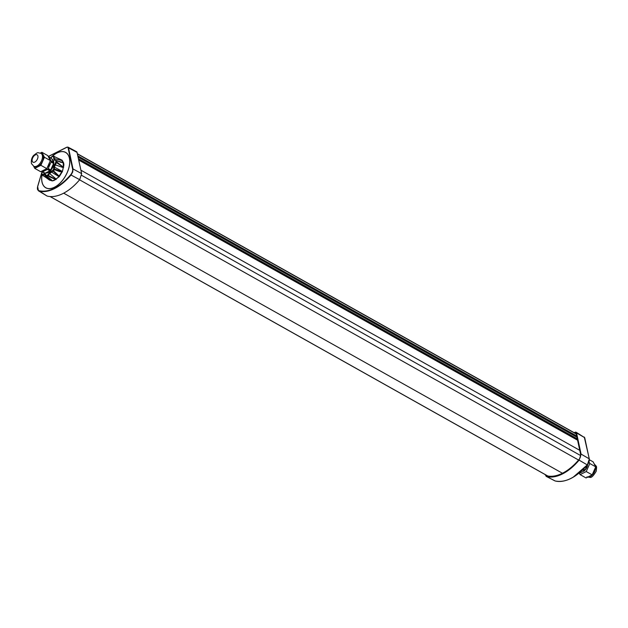 <?xml version="1.0" encoding="UTF-8"?>
<svg xmlns="http://www.w3.org/2000/svg" width="628" height="628" viewBox="0 0 628 628"><rect width="100%" height="100%" fill="white"/><g stroke="black" fill="none" stroke-linecap="round" stroke-linejoin="round"><path stroke-width="0.94" d="M80.926 170.212L579.738 450.315L80.926 170.212M587.384 464.893L585.1 470.027A8.188 4.6 119.3 0 1 584.401 470.827L579.432 473.316A8.188 4.6 119.3 0 1 579 473.237M587.604 464.618A5.699 3.203 119.3 0 1 585.108 470.011L583.49 469.124M589.794 463.511L586.246 471.55L592.165 474.878L595.721 466.832L589.794 463.511L589.017 461.996M592.165 474.878L586.042 477.939L580.123 474.619L586.246 471.55M580.123 474.619L579.142 473.151M595.721 466.832L593.146 461.855L589.402 459.751M37.421 188.4L37.547 189.554L38.92 191.077L47.037 196.03A44.957 25.269 -60.7 0 0 79.685 179.687L81.656 173.65L73.013 168.94L72.738 171.939L71.027 175.008L79.685 179.687M42.06 171.774L37.696 186.469A5.071 2.85 -60.7 0 0 38.834 190.684L47.037 196.03M76.93 151.992L81.656 173.65M46.072 187.953A20.292 11.406 119.3 0 1 45.483 187.537M65.273 152.29A20.292 11.406 119.3 0 1 65.94 152.58M66.749 147.345L48.285 156.584L66.749 147.329A2.206 1.24 119.3 0 1 68.099 147.918L72.605 169.003A5.071 2.85 119.3 0 1 70.721 174.725C65.131 181.139 59.676 185.637 54.361 188.212C49.039 190.959 43.858 191.783 38.834 190.684M42.013 174.804A20.292 11.406 -60.7 0 0 41.723 177.112A20.292 11.406 -60.7 0 0 45.789 187.803A20.292 11.406 -60.7 0 0 60.508 182.685A20.292 11.406 -60.7 0 0 69.724 163.099A20.292 11.406 -60.7 0 0 65.657 152.416A20.292 11.406 -60.7 0 0 50.829 157.652M66.984 147.211L67.95 147.101L68.507 147.816L68.099 147.918M67.95 147.101L66.827 147.195L48.246 156.498M578.773 473.355A0.597 0.597 0 0 0 578.835 473.331L580.037 472.523M578.985 473.049L578.545 473.308L578.985 473.049M62.203 172.017L61.834 171.852L58.82 176.507L51.323 171.962L50.829 171.42L52.728 170.486L52.909 171.256L49.604 173.509L49.212 172.873L47.626 175.079L48.387 175.322L49.604 173.509L56.073 178.98L59.448 176.374L62.415 171.491L63.907 164.936L63.671 162.99L62.219 160.391L59.966 159.331M59.079 176.766L54.063 180.503L52.257 180.888L49.557 180.126M49.117 178.046L51.928 180.503L49.416 180.048L48.427 178.878M42.052 174.859A20.222 11.367 -60.7 0 0 45.82 187.741A20.222 11.367 -60.7 0 0 60.484 182.638A20.222 11.367 -60.7 0 0 69.677 163.131A20.222 11.367 -60.7 0 0 65.626 152.478A20.222 11.367 -60.7 0 0 50.907 157.636L52.532 156.254A0.597 0.597 0 0 1 53.113 156.011L62.109 160.266M59.032 176.287L53.655 171.695L54.134 171.413L59.448 176.374M55.076 169.929L54.401 168.893L53.615 169.081L53.773 166.758L55.798 162.157L56.332 162.762L54.455 166.993L54.448 169.011L61.96 171.656L59.809 171.695L54.369 169.607L53.498 170.981L54.134 171.413M54.463 164.567L63.255 167.621L62.313 171.75M63.326 167.205L57.132 163.044L57.431 162.456L63.326 167.205M56.693 160.603L63.247 162.919L63.326 167.095L63.742 167.142M54.385 160.132L53.396 156.78L54.189 156.929L54.063 157.887L55.115 159.936L54.385 160.132L63.671 162.99M53.639 158.853L54.314 158.57L61.889 160.54L63.601 162.801M62.219 160.391L58.121 158.374M57.972 158.295L61.999 160.14M42.264 175.094L43.332 175.471L42.327 174.294L44.148 173.862L45.467 174.239L46.197 175.275L43.552 174.513L42.665 175.055L49.416 180.048M56.253 179.31L52.171 180.88M48.544 177.567L52.006 180.864M55.861 179.608L48.631 176.374L47.563 175.251L47.932 175.997L46.817 176.405L52.352 180.895M48.631 176.374L49.023 175.871L56.057 179.459M46.762 188.251A20.222 11.367 119.3 0 1 46.339 188.031A20.222 11.367 119.3 0 1 46.087 187.882M65.877 152.628A20.222 11.367 119.3 0 1 66.144 152.769A20.222 11.367 119.3 0 1 66.552 153.012M53.773 166.758L62.415 171.491M56.732 160.729L56.755 162.04L57.431 162.456M60.304 162.126L60.932 162.354M55.908 160.54L63.53 162.628M54.934 157.118L54.189 156.929L54.934 157.118L54.141 156.317M53.647 156.592L52.595 156.356L53.702 156.152L54.236 156.757M42.327 174.294L42.296 175.133L49.392 179.702L42.932 175.51M44.148 173.862L44.203 174.56L49.698 180.197M45.608 174.969L46.307 175.581M53.655 171.695L52.909 171.256L53.655 171.695M53.498 170.981L53.019 171.271L52.838 170.502L53.498 170.981M54.189 169.505L54.448 169.011A0.597 0.455 156.4 0 0 53.663 169.199L54.189 169.505M53.615 169.081L52.728 170.486M56.457 162.628L57.132 163.044L56.332 162.762L56.755 162.04L55.923 162.032L56.457 162.628M56.237 160.446A0.597 0.432 75.4 0 0 55.9 160.792L55.798 162.157M52.595 156.356L51.072 157.636M42.366 171.946L41.715 173.571L42.225 175.071M46.488 176.013L46.503 175.487L46.488 176.013M46.802 176.397L45.467 174.239M48.325 175.495L49.023 175.871L48.325 175.495M574.157 432.684L575.538 432.095L576.543 432.904L581.073 454.091L579.102 460.136A44.957 25.269 119.3 0 1 546.454 476.471L545.01 474.485M576.096 432.205L584.715 437.692L576.543 432.904M584.268 437.025L589.315 458.927L587.368 464.908C576.143 477.618 565.412 482.971 555.168 480.97L546.454 476.471M581.073 454.091L589.229 458.817L588.954 461.815L587.235 464.885L579.102 460.136M545.74 474.894A4.655 2.622 -60.7 0 0 546.399 475.616A4.655 2.622 -60.7 0 0 546.753 475.757A44.666 25.104 -60.7 0 0 578.89 459.672A4.655 2.622 -60.7 0 0 580.617 454.413L576.104 433.296A2.033 1.146 -60.7 0 0 575.743 432.802A2.033 1.146 -60.7 0 0 574.965 432.81L574.659 432.967M587.298 464.908L573.309 477.06M576.143 433.469L574.965 432.81M44.407 173.093L44.423 173.1A8.188 4.6 -60.7 0 0 45.067 173.25L50.036 170.761A8.109 4.561 -60.7 0 0 50.648 170.07L53.631 163.311A8.18 4.6 -60.7 0 0 53.686 162.495L51.669 158.515L49.102 157.055A8.188 4.6 -60.7 0 0 48.474 156.914L48.458 156.914M41.652 171.216L44.439 173.108L41.943 171.711A8.188 4.6 -60.7 0 0 42.571 171.844L47.54 169.356A8.109 4.561 -60.7 0 0 48.152 168.665L51.135 161.906A8.18 4.6 -60.7 0 0 51.19 161.09L49.125 157.063L51.622 158.468M47.383 167.338A5.699 3.203 -60.7 0 0 49.431 162.691M51.284 168.673A7.638 4.294 -60.7 0 0 53.035 164.717M46.197 172.716A7.638 4.294 -60.7 0 0 48.905 171.358M52.077 159.308A7.638 4.294 119.3 0 1 52.273 159.41A7.638 4.294 119.3 0 1 53.804 163.437A7.638 4.294 119.3 0 1 45.593 173.014M53.239 161.553A7.638 4.294 -60.7 0 0 52.1 159.347M50.358 160.587L47.783 155.611L41.864 152.29L44.439 157.267L50.358 160.587L46.81 168.634L40.679 171.703L34.76 168.375L33.622 166.169M40.333 153.059L41.864 152.29M34.76 168.375L40.883 165.313L46.81 168.634M44.439 157.267L40.883 165.313M33.755 166.247L34.697 166.773A7.387 4.153 -60.7 0 0 37.845 166.585A7.387 4.153 -60.7 0 0 42.947 160.054A7.387 4.153 -60.7 0 0 41.935 153.891L40.993 153.358C36.895 152.675 38.598 151.693 33.739 155.344C30.458 158.649 31.345 164.34 31.675 163.837L33.755 166.247A7.387 4.153 -60.7 0 0 36.903 166.059A7.387 4.153 -60.7 0 0 42.005 159.528A7.387 4.153 -60.7 0 0 40.993 153.358M34.776 162.087A4.239 2.379 -60.7 0 0 37.711 155.438A4.239 2.379 -60.7 0 0 32.648 157.973A4.239 2.379 -60.7 0 0 34.776 162.087M81.679 175.377L580.672 455.583M578.584 460.034L79.575 179.82M63.679 193.173L562.437 473.245M547.789 475.993L50.162 196.556M78.759 160.093L577.579 440.197M576.261 434.019L77.44 153.915M77.856 155.846L576.669 435.95M576.944 437.214L78.123 157.102M78.484 158.782L577.297 438.894M577.415 439.435L78.602 159.331M582.627 469.972L584.291 470.914M582.721 469.885L584.401 470.827M583.608 469.014L585.178 469.893M594.292 464.068A7.387 4.153 119.3 0 1 595.619 466.643M595.65 466.997A7.387 4.153 119.3 0 1 593.044 474.124A7.387 4.153 119.3 0 1 587.651 477.139M70.721 174.725L71.027 175.008A44.651 25.096 119.3 0 1 38.92 191.077M72.605 169.003L73.013 168.94L68.515 147.863L77.134 152.463M47.626 175.079L46.496 175.652A0.597 0.502 -51.1 0 0 46.566 176.342A0.597 0.597 0 0 0 46.621 176.374L51.363 179.734M49.212 172.873L50.829 171.42M56.418 160.478L56.025 160.721M56.583 160.485A0.597 0.597 0 0 0 56.182 160.454L55.657 160.493M42.257 171.24L41.621 173.516A0.597 0.597 0 0 0 41.597 174.058L42.147 174.992A0.597 0.597 0 0 0 42.312 175.141A0.597 0.51 -50.4 0 1 42.092 174.584M46.605 176.366A0.597 0.502 -51.1 0 1 46.566 176.342A0.597 0.597 0 0 1 46.346 175.934L46.103 175.173M589.229 458.817L584.723 437.732M587.353 464.838L587.353 464.838A5.071 2.85 119.3 0 0 589.315 459.79M555.128 480.954L555.128 480.954A44.651 25.096 -60.7 0 0 587.235 464.885M53.686 162.495L51.19 161.09M53.67 162.385L51.166 160.98M53.631 163.311L51.135 161.906M53.592 163.461L51.096 162.055M50.735 169.929L48.238 168.532M50.648 170.07L48.152 168.665M50.036 170.761L47.54 169.356M49.934 170.847L47.438 169.442M45.169 173.226L42.673 171.821M45.067 173.25L42.571 171.844M51.669 158.515L49.172 157.118M547.655 475.969L50.059 196.548M77.401 153.734L576.221 433.846M78.688 159.748L577.501 439.851M594.151 463.982C596.875 467.122 596.82 465.16 596.231 471.204C593.484 475.804 591.427 477.861 590.053 477.39L586.913 476.872M38.457 190.881L37.625 186.508L42.013 171.75M76.647 151.741L68.028 147.14M45.82 187.741L46.339 188.031M65.626 152.478L66.144 152.769M56.575 160.493L60.995 162.377M50.373 157.769L50.907 157.636M554.775 480.812L546.117 476.338"/></g></svg>
